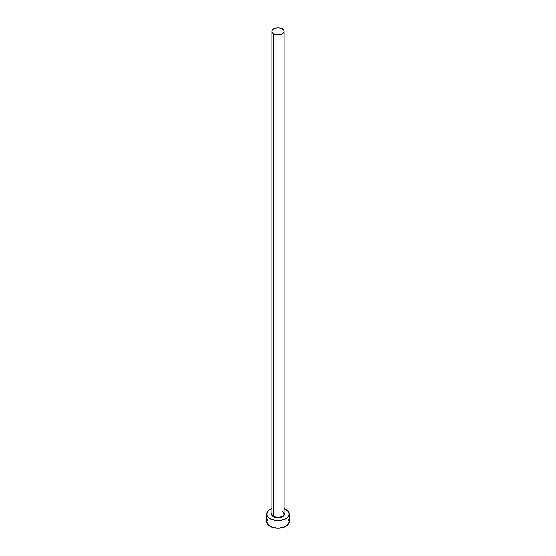 <?xml version="1.0" encoding="UTF-8"?>
<svg xmlns="http://www.w3.org/2000/svg" width="556" height="556" viewBox="0 0 556 556"><rect width="100%" height="100%" fill="white"/><g stroke="black" fill="none" stroke-linecap="round" stroke-linejoin="round"><path stroke-width="0.83" d="M271.953 513.257A6.102 3.524 0 0 0 273.684 516.218L273.42 516.677A6.477 3.739 180 0 1 271.898 512.785M271.898 31.324L271.898 513.73A6.102 3.524 0 0 0 273.684 516.218A6.102 3.524 0 0 0 280.335 516.983A6.102 3.524 0 0 0 284.102 513.73L284.102 31.324A6.102 3.524 180 0 1 280.335 34.576A6.102 3.524 180 0 1 273.684 33.812L273.684 516.218L273.684 33.812A6.102 3.524 180 0 1 271.898 31.324A6.102 3.524 180 0 1 275.665 28.071A6.102 3.524 180 0 1 282.316 28.829A6.102 3.524 180 0 1 284.102 31.324L283.636 29.975L282.316 28.829L278 27.8L273.684 28.829L272.364 29.975L271.898 31.324L272.364 32.672L273.684 33.812L278 34.84L282.316 33.812L283.636 32.672L284.102 31.324M267.596 519.214L266.741 521.702A11.259 6.498 0 0 0 270.035 526.296L270.035 518.637L275.804 520.416L280.196 520.416L285.965 518.637L288.404 516.524L289.259 514.036L288.404 511.548L284.102 508.573A11.259 6.498 180 0 1 285.965 509.442A11.259 6.498 180 0 1 289.259 514.036A11.259 6.498 180 0 1 282.309 520.041A11.259 6.498 180 0 1 270.035 518.637L270.035 526.296A11.259 6.498 0 0 0 282.309 527.707A11.259 6.498 0 0 0 289.259 521.702L288.404 519.214M270.035 518.637A11.259 6.498 180 0 1 266.741 514.036A11.259 6.498 180 0 1 271.898 508.573L268.638 510.422L266.956 512.771L266.956 515.308L267.596 516.524L270.035 518.637M283.984 512.604L284.477 514.036L283.386 516.114L280.481 517.49L278 517.775L275.519 517.49L272.614 516.114L271.523 514.036L272.016 512.604M266.741 514.036L266.741 521.702L267.596 524.19L271.745 527.102L278 528.2L284.255 527.102L288.404 524.19L289.259 521.702L289.259 514.036M284.102 512.785A6.477 3.739 180 0 1 281.461 517.198A6.477 3.739 180 0 1 273.42 516.677L273.684 516.218A6.102 3.524 0 0 0 279.953 517.066A6.102 3.524 0 0 0 284.046 514.203A6.102 3.524 0 0 0 282.316 511.242M284.102 513.73L282.392 511.409"/></g></svg>
